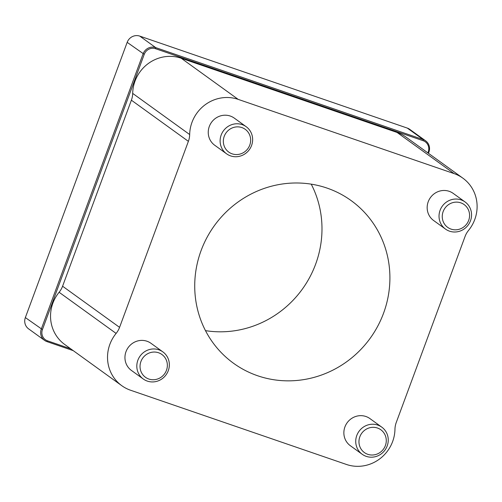 <?xml version="1.0" encoding="UTF-8"?>
<svg xmlns="http://www.w3.org/2000/svg" width="502" height="502" viewBox="0 0 502 502"><rect width="100%" height="100%" fill="white"/><g stroke="black" fill="none" stroke-linecap="round" stroke-linejoin="round"><path stroke-width="0.75" d="M311.234 184.159A100.369 96.12 -54.2 0 1 302.329 289.146A100.369 96.12 -54.2 0 1 205.481 330.642M70.7 348.808L47.514 340.833A9.036 8.653 -54.2 0 1 42.432 329.569L144.243 54.335A9.036 8.653 -54.2 0 1 155.576 48.713L423.136 140.704A9.036 8.653 -54.2 0 1 428.225 151.974L427.88 152.897M428.457 153.317L428.903 152.119A10.034 9.613 125.8 0 0 425.652 140.842A10.034 9.613 125.8 0 0 423.249 139.6L155.689 47.608A10.034 9.613 125.8 0 0 143.095 53.852L41.283 329.086A10.034 9.613 125.8 0 0 44.527 340.356A10.034 9.613 125.8 0 0 46.931 341.605L73.261 350.653M44.527 340.356L28.601 328.86A10.034 9.613 -54.2 0 1 25.357 317.584L127.169 42.356A10.034 9.613 -54.2 0 1 139.763 36.106L407.323 128.098A10.034 9.613 -54.2 0 1 409.726 129.347L425.652 140.842M121.766 385.674L64.777 344.529A36.803 35.247 -54.2 0 1 59.117 292.271A20.406 19.547 125.8 0 0 62.581 286.215L131.386 100.193A20.406 19.547 125.8 0 0 132.685 93.397A36.803 35.247 -54.2 0 1 181.184 58.226L397.063 132.446A36.803 35.247 -54.2 0 1 405.88 137.015L462.869 178.16A36.803 35.247 125.8 0 0 454.053 173.592L238.18 99.371A36.803 35.247 125.8 0 0 189.674 134.542A20.406 19.547 -54.2 0 1 188.382 141.344L119.57 327.36A20.406 19.547 -54.2 0 1 116.106 333.416A36.803 35.247 125.8 0 0 121.766 385.674A36.803 35.247 125.8 0 0 130.583 390.242L346.455 464.463A36.803 35.247 125.8 0 0 394.961 429.292A20.406 19.547 -54.2 0 1 396.254 422.489L465.065 236.473A20.406 19.547 -54.2 0 1 468.529 230.418A36.803 35.247 125.8 0 0 462.869 178.16M443.147 211.58A14.05 13.454 -54.2 0 1 466.509 206.793A14.05 13.454 -54.2 0 1 458.094 229.546A14.05 13.454 -54.2 0 1 443.147 211.58M440.091 210.294A16.729 16.02 125.8 0 0 445.5 229.088A16.729 16.02 125.8 0 0 468.278 224.902A16.729 16.02 125.8 0 0 465.084 201.961A16.729 16.02 125.8 0 0 440.091 210.294M445.5 229.088L433.634 220.516A16.729 16.02 -54.2 0 1 428.225 201.729A16.729 16.02 -54.2 0 1 453.218 193.395L465.084 201.961M224.231 136.318A14.05 13.454 -54.2 0 1 247.593 131.524A14.05 13.454 -54.2 0 1 239.178 154.277A14.05 13.454 -54.2 0 1 224.231 136.318M221.175 135.032A16.729 16.02 125.8 0 0 226.584 153.819A16.729 16.02 125.8 0 0 249.362 149.634A16.729 16.02 125.8 0 0 246.168 126.692A16.729 16.02 125.8 0 0 221.175 135.032M226.584 153.819L214.718 145.247A16.729 16.02 -54.2 0 1 209.309 126.46A16.729 16.02 -54.2 0 1 234.302 118.127L246.168 126.692M140.93 361.503A14.05 13.454 -54.2 0 1 164.292 356.715A14.05 13.454 -54.2 0 1 155.877 379.468A14.05 13.454 -54.2 0 1 140.93 361.503M137.874 360.216A16.729 16.02 125.8 0 0 143.283 379.01A16.729 16.02 125.8 0 0 166.068 374.825A16.729 16.02 125.8 0 0 162.868 351.883A16.729 16.02 125.8 0 0 137.874 360.216M143.283 379.01L131.417 370.438A16.729 16.02 -54.2 0 1 126.008 351.651A16.729 16.02 -54.2 0 1 151.002 343.318L162.868 351.883M359.846 436.771A14.05 13.454 -54.2 0 1 383.208 431.984A14.05 13.454 -54.2 0 1 374.793 454.737A14.05 13.454 -54.2 0 1 359.846 436.771M356.79 435.485A16.729 16.02 125.8 0 0 362.199 454.272A16.729 16.02 125.8 0 0 384.978 450.093A16.729 16.02 125.8 0 0 381.784 427.152A16.729 16.02 125.8 0 0 356.79 435.485M362.199 454.272L350.333 445.707A16.729 16.02 -54.2 0 1 344.924 426.92A16.729 16.02 -54.2 0 1 369.918 418.58L381.784 427.152M201.101 250.554A100.369 96.12 -54.2 0 1 351.067 200.543A100.369 96.12 -54.2 0 1 370.25 338.179A100.369 96.12 -54.2 0 1 233.568 363.291A100.369 96.12 -54.2 0 1 201.101 250.554M47.514 340.833L46.931 341.605M428.903 152.119L428.225 151.974M407.323 128.098L423.249 139.6L423.136 140.704M139.763 36.106L155.689 47.608L155.576 48.713M127.169 42.356L144.243 54.335M25.357 317.584L42.432 329.569M454.053 173.592L397.063 132.446M238.18 99.371L181.184 58.226M189.674 134.542L132.685 93.397M188.382 141.344L131.386 100.193M119.57 327.36L62.581 286.215M116.106 333.416L59.117 292.271"/></g></svg>
